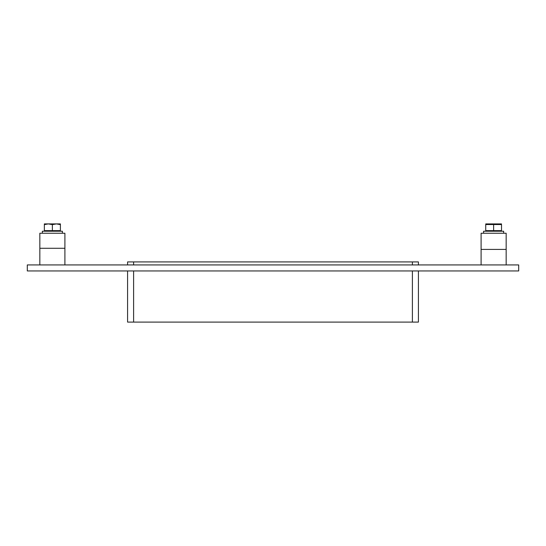 <?xml version="1.0" encoding="UTF-8"?>
<svg xmlns="http://www.w3.org/2000/svg" width="546" height="546" viewBox="0 0 546 546"><rect width="100%" height="100%" fill="white"/><g stroke="black" fill="none" stroke-linecap="round" stroke-linejoin="round"><path stroke-width="0.82" d="M518.7 270.946L27.3 270.946L27.3 264.933L518.7 264.933L518.7 270.946M133.606 264.933L133.606 261.923L127.587 261.923L127.587 264.933M127.587 270.946L127.587 322.092L133.606 322.092L133.606 270.946M133.606 261.923L412.394 261.923L412.394 264.933M418.413 264.933L418.413 261.923L412.394 261.923M412.394 270.946L412.394 322.092L418.413 322.092L418.413 270.946M412.394 322.092L133.606 322.092M481.094 249.413L506.162 249.413L506.162 233.238L481.094 233.238L481.094 264.933M64.906 233.238L39.838 233.238L39.838 248.28L64.906 248.28L64.906 233.238M483.599 233.238L483.599 231.231L503.658 231.231L503.658 233.238M42.342 233.238L42.342 231.231L62.401 231.231L62.401 233.238M493.632 224.536L501.521 224.536L501.521 230.63L493.632 230.63L493.632 224.536L485.735 224.536L485.735 230.63L493.632 230.63M501.521 223.921L485.735 223.921M44.349 224.624L44.349 230.63L60.394 230.63L60.394 224.624L56.415 223.908L52.368 224.624L48.328 223.908L44.349 224.624L44.349 223.908L48.328 223.908M52.368 224.624L52.368 230.63M56.415 223.908L60.394 223.908L60.394 224.624M56.347 223.908L48.396 223.908M64.906 264.933L64.906 248.28M39.838 264.933L39.838 248.28M506.162 264.933L506.162 249.413M501.023 231.231L501.023 230.63M486.233 231.231L486.233 230.63M59.767 231.231L59.767 230.63M44.977 231.231L44.977 230.63"/></g></svg>

